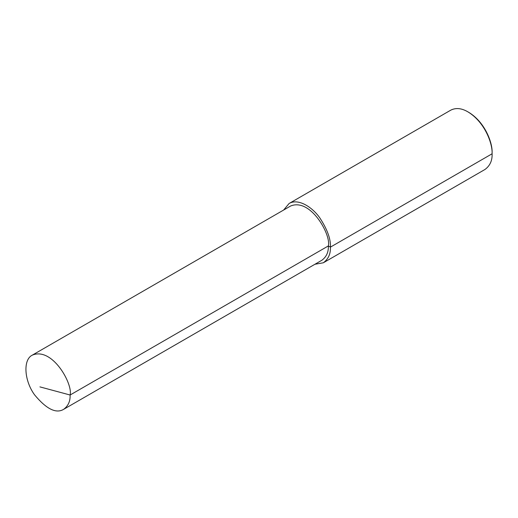 <?xml version="1.0" encoding="UTF-8"?>
<svg xmlns="http://www.w3.org/2000/svg" width="518" height="518" viewBox="0 0 518 518"><rect width="100%" height="100%" fill="white"/><g stroke="black" fill="none" stroke-linecap="round" stroke-linejoin="round"><path stroke-width="0.78" d="M314.931 264.258L323.329 262.794L485.01 169.451C490.015 165.747 492.378 160.522 492.1 153.781L492.1 152.778C492.657 143.214 485.249 122.313 468.758 112.348L467.89 111.849C461.596 108.165 455.892 107.595 450.777 110.153L289.096 203.496L283.631 210.043M323.329 262.794C328.341 259.091 330.704 253.865 330.419 247.125L492.1 153.781C492.676 143.862 484.99 122.183 467.89 111.849M63.63 409.343C68.208 405.957 70.364 401.185 70.111 395.014C73.038 384.032 52.331 346.71 32.323 355.128C22.837 359.609 24.191 380.685 34.602 394.878C46.38 409.052 56.054 413.876 63.63 409.343L321.866 260.256C326.444 256.87 328.606 252.091 328.347 245.927L330.419 247.125C330.873 239.115 327.292 229.299 319.671 217.677C312.082 206.909 298.141 198.122 289.096 203.496M39.918 386.888L70.111 395.014L328.347 245.927C331.274 234.939 310.567 197.617 290.566 206.034L32.323 355.128M492.1 153.781L492.1 152.778M328.347 245.927L330.419 247.125"/></g></svg>
